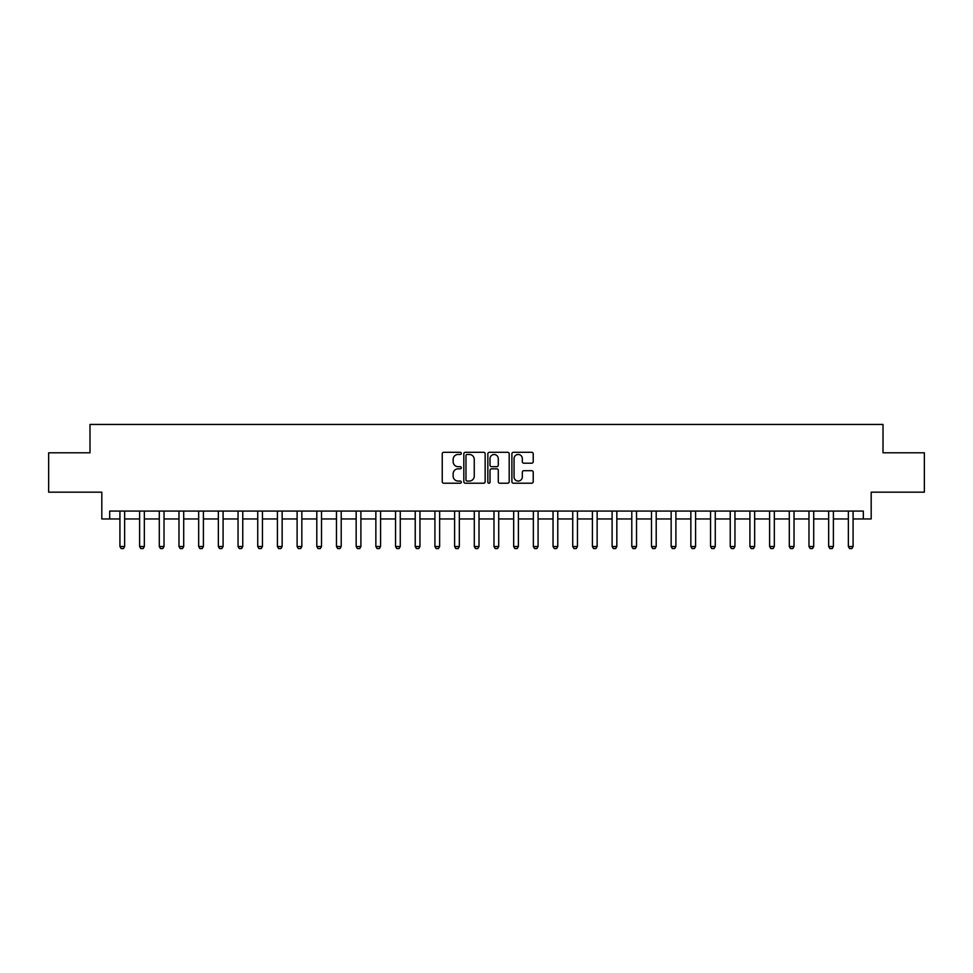 <?xml version="1.0" encoding="UTF-8"?>
<svg xmlns="http://www.w3.org/2000/svg" width="973" height="973" viewBox="0 0 973 973"><rect width="100%" height="100%" fill="white"/><g stroke="black" fill="none" stroke-linecap="round" stroke-linejoin="round"><path stroke-width="1.46" d="M461.299 453.382A1.082 1.082 0 0 0 460.217 452.299L443.797 452.299A1.545 1.545 0 0 0 442.241 453.844L442.241 481.671A1.545 1.545 0 0 0 443.797 483.216L460.217 483.216A1.082 1.082 0 0 0 461.299 482.134A1.082 1.082 0 0 0 460.217 481.051L458.088 481.051A4.95 4.95 0 0 1 453.15 476.101L453.15 473.79A4.95 4.95 0 0 1 458.088 468.84L460.217 468.84A1.082 1.082 0 0 0 461.299 467.758A1.082 1.082 0 0 0 460.217 466.675L458.088 466.675A4.95 4.95 0 0 1 453.15 461.725L453.15 459.414A4.95 4.95 0 0 1 458.088 454.464L460.217 454.464A1.082 1.082 0 0 0 461.299 453.382M531.684 463.197A1.545 1.545 0 0 0 533.228 461.652L533.228 453.844A1.545 1.545 0 0 0 531.684 452.299L513.44 452.299A1.545 1.545 0 0 0 511.895 453.844L511.895 481.671A1.545 1.545 0 0 0 513.44 483.216L531.684 483.216A1.545 1.545 0 0 0 533.228 481.671L533.228 472.246A1.545 1.545 0 0 0 531.684 470.701L523.875 470.701A1.545 1.545 0 0 0 522.331 472.246L522.331 476.916A4.135 4.135 0 0 1 518.195 481.051A4.135 4.135 0 0 1 514.06 476.916L514.06 458.599A4.135 4.135 0 0 1 518.195 454.464A4.135 4.135 0 0 1 522.331 458.599L522.331 461.652A1.545 1.545 0 0 0 523.875 463.197L531.684 463.197M109.681 518.95L109.681 511.068L863.319 511.068L863.319 518.95L871.188 518.95L871.188 492.168L924.35 492.168L924.35 452.798L883.01 452.798L883.01 424.447L89.99 424.447L89.99 452.798L48.65 452.798L48.65 492.168L101.812 492.168L101.812 518.95L119.922 518.95M485.15 453.844A1.545 1.545 0 0 0 483.605 452.299L465.362 452.299A1.545 1.545 0 0 0 463.817 453.844L463.817 481.671A1.545 1.545 0 0 0 465.362 483.216L483.605 483.216A1.545 1.545 0 0 0 485.15 481.671L485.15 453.844M489.395 452.299L507.638 452.299A1.545 1.545 0 0 1 509.183 453.844L509.183 481.671A1.545 1.545 0 0 1 507.638 483.216L499.83 483.216A1.545 1.545 0 0 1 498.285 481.671L498.285 470.385A1.545 1.545 0 0 0 496.741 468.84L491.56 468.84A1.545 1.545 0 0 0 490.015 470.385L490.015 482.134A1.082 1.082 0 0 1 488.933 483.216A1.082 1.082 0 0 1 487.85 482.134L487.85 453.844A1.545 1.545 0 0 1 489.395 452.299M124.641 518.95L139.601 518.95M144.332 518.95L159.292 518.95M164.023 518.95L178.983 518.95M183.702 518.95L198.674 518.95M203.393 518.95L218.353 518.95M223.085 518.95L238.044 518.95M242.763 518.95L257.736 518.95M262.455 518.95L277.414 518.95M282.146 518.95L297.106 518.95M301.837 518.95L316.797 518.95M321.516 518.95L336.476 518.95M341.207 518.95L356.167 518.95M360.898 518.95L375.858 518.95M380.577 518.95L395.549 518.95M400.268 518.95L415.228 518.95M419.959 518.95L434.919 518.95M439.638 518.95L454.61 518.95M459.329 518.95L474.289 518.95M479.02 518.95L493.98 518.95M498.711 518.95L513.671 518.95M518.39 518.95L533.362 518.95M538.081 518.95L553.041 518.95M557.772 518.95L572.732 518.95M577.451 518.95L592.423 518.95M597.142 518.95L612.102 518.95M616.833 518.95L631.793 518.95M636.524 518.95L651.484 518.95M656.203 518.95L671.163 518.95M675.894 518.95L690.854 518.95M695.586 518.95L710.545 518.95M715.264 518.95L730.236 518.95M734.956 518.95L749.915 518.95M754.647 518.95L769.607 518.95M774.326 518.95L789.298 518.95M794.017 518.95L808.977 518.95M813.708 518.95L828.668 518.95M833.399 518.95L848.359 518.95M853.078 518.95L863.319 518.95M467.064 454.464A1.082 1.082 0 0 0 465.982 455.546L465.982 479.969A1.082 1.082 0 0 0 467.064 481.051L469.302 481.051A4.95 4.95 0 0 0 474.252 476.101L474.252 459.414A4.95 4.95 0 0 0 469.302 454.464L467.064 454.464M498.285 458.672A4.135 4.135 0 0 0 494.15 454.537A4.135 4.135 0 0 0 490.015 458.672L490.015 465.13A1.545 1.545 0 0 0 491.56 466.675L496.741 466.675A1.545 1.545 0 0 0 498.285 465.13L498.285 458.672M124.812 511.068L124.714 511.384A1.569 1.569 0 0 0 124.641 511.859L124.641 546.51L123.462 548.553L121.102 548.553L119.922 546.51L119.922 511.859A1.569 1.569 0 0 0 119.849 511.384L119.752 511.068M119.922 546.51L124.641 546.51M144.503 511.068L144.405 511.384A1.569 1.569 0 0 0 144.332 511.859L144.332 546.51L143.153 548.553L140.793 548.553L139.601 546.51L139.601 511.859A1.569 1.569 0 0 0 139.528 511.384L139.431 511.068M139.601 546.51L144.332 546.51M164.194 511.068L164.096 511.384A1.569 1.569 0 0 0 164.023 511.859L164.023 546.51L162.832 548.553L160.472 548.553L159.292 546.51L159.292 511.859A1.569 1.569 0 0 0 159.219 511.384L159.122 511.068M159.292 546.51L164.023 546.51M183.885 511.068L183.775 511.384A1.569 1.569 0 0 0 183.702 511.859L183.702 546.51L182.523 548.553L180.163 548.553L178.983 546.51L178.983 511.859A1.569 1.569 0 0 0 178.91 511.384L178.813 511.068M178.983 546.51L183.702 546.51M203.564 511.068L203.466 511.384A1.569 1.569 0 0 0 203.393 511.859L203.393 546.51L202.214 548.553L199.854 548.553L198.674 546.51L198.674 511.859A1.569 1.569 0 0 0 198.589 511.384L198.492 511.068M198.674 546.51L203.393 546.51M223.255 511.068L223.158 511.384A1.569 1.569 0 0 0 223.085 511.859L223.085 546.51L221.905 548.553L219.533 548.553L218.353 546.51L218.353 511.859A1.569 1.569 0 0 0 218.28 511.384L218.183 511.068M218.353 546.51L223.085 546.51M242.946 511.068L242.849 511.384A1.569 1.569 0 0 0 242.763 511.859L242.763 546.51L241.584 548.553L239.224 548.553L238.044 546.51L238.044 511.859A1.569 1.569 0 0 0 237.971 511.384L237.874 511.068M238.044 546.51L242.763 546.51M262.625 511.068L262.528 511.384A1.569 1.569 0 0 0 262.455 511.859L262.455 546.51L261.275 548.553L258.915 548.553L257.736 546.51L257.736 511.859A1.569 1.569 0 0 0 257.663 511.384L257.553 511.068M257.736 546.51L262.455 546.51M282.316 511.068L282.219 511.384A1.569 1.569 0 0 0 282.146 511.859L282.146 546.51L280.966 548.553L278.594 548.553L277.414 546.51L277.414 511.859A1.569 1.569 0 0 0 277.341 511.384L277.244 511.068M277.414 546.51L282.146 546.51M302.007 511.068L301.91 511.384A1.569 1.569 0 0 0 301.837 511.859L301.837 546.51L300.645 548.553L298.285 548.553L297.106 546.51L297.106 511.859A1.569 1.569 0 0 0 297.033 511.384L296.935 511.068M297.106 546.51L301.837 546.51M321.686 511.068L321.589 511.384A1.569 1.569 0 0 0 321.516 511.859L321.516 546.51L320.336 548.553L317.976 548.553L316.797 546.51L316.797 511.859A1.569 1.569 0 0 0 316.724 511.384L316.626 511.068M316.797 546.51L321.516 546.51M341.377 511.068L341.28 511.384A1.569 1.569 0 0 0 341.207 511.859L341.207 546.51L340.027 548.553L337.667 548.553L336.476 546.51L336.476 511.859A1.569 1.569 0 0 0 336.403 511.384L336.305 511.068M336.476 546.51L341.207 546.51M361.068 511.068L360.971 511.384A1.569 1.569 0 0 0 360.898 511.859L360.898 546.51L359.718 548.553L357.346 548.553L356.167 546.51L356.167 511.859A1.569 1.569 0 0 0 356.094 511.384L355.996 511.068M356.167 546.51L360.898 546.51M380.759 511.068L380.65 511.384A1.569 1.569 0 0 0 380.577 511.859L380.577 546.51L379.397 548.553L377.038 548.553L375.858 546.51L375.858 511.859A1.569 1.569 0 0 0 375.785 511.384L375.687 511.068M375.858 546.51L380.577 546.51M400.438 511.068L400.341 511.384A1.569 1.569 0 0 0 400.268 511.859L400.268 546.51L399.088 548.553L396.729 548.553L395.549 546.51L395.549 511.859A1.569 1.569 0 0 0 395.464 511.384L395.366 511.068M395.549 546.51L400.268 546.51M420.129 511.068L420.032 511.384A1.569 1.569 0 0 0 419.959 511.859L419.959 546.51L418.779 548.553L416.408 548.553L415.228 546.51L415.228 511.859A1.569 1.569 0 0 0 415.155 511.384L415.057 511.068M415.228 546.51L419.959 546.51M439.82 511.068L439.723 511.384A1.569 1.569 0 0 0 439.638 511.859L439.638 546.51L438.458 548.553L436.099 548.553L434.919 546.51L434.919 511.859A1.569 1.569 0 0 0 434.846 511.384L434.749 511.068M434.919 546.51L439.638 546.51M459.499 511.068L459.402 511.384A1.569 1.569 0 0 0 459.329 511.859L459.329 546.51L458.149 548.553L455.79 548.553L454.61 546.51L454.61 511.859A1.569 1.569 0 0 0 454.537 511.384L454.427 511.068M454.61 546.51L459.329 546.51M479.19 511.068L479.093 511.384A1.569 1.569 0 0 0 479.02 511.859L479.02 546.51L477.84 548.553L475.481 548.553L474.289 546.51L474.289 511.859A1.569 1.569 0 0 0 474.216 511.384L474.119 511.068M474.289 546.51L479.02 546.51M498.881 511.068L498.784 511.384A1.569 1.569 0 0 0 498.711 511.859L498.711 546.51L497.519 548.553L495.16 548.553L493.98 546.51L493.98 511.859A1.569 1.569 0 0 0 493.907 511.384L493.81 511.068M493.98 546.51L498.711 546.51M518.573 511.068L518.463 511.384A1.569 1.569 0 0 0 518.39 511.859L518.39 546.51L517.21 548.553L514.851 548.553L513.671 546.51L513.671 511.859A1.569 1.569 0 0 0 513.598 511.384L513.501 511.068M513.671 546.51L518.39 546.51M538.251 511.068L538.154 511.384A1.569 1.569 0 0 0 538.081 511.859L538.081 546.51L536.901 548.553L534.542 548.553L533.362 546.51L533.362 511.859A1.569 1.569 0 0 0 533.277 511.384L533.18 511.068M533.362 546.51L538.081 546.51M557.943 511.068L557.845 511.384A1.569 1.569 0 0 0 557.772 511.859L557.772 546.51L556.592 548.553L554.221 548.553L553.041 546.51L553.041 511.859A1.569 1.569 0 0 0 552.968 511.384L552.871 511.068M553.041 546.51L557.772 546.51M577.634 511.068L577.536 511.384A1.569 1.569 0 0 0 577.451 511.859L577.451 546.51L576.271 548.553L573.912 548.553L572.732 546.51L572.732 511.859A1.569 1.569 0 0 0 572.659 511.384L572.562 511.068M572.732 546.51L577.451 546.51M597.313 511.068L597.215 511.384A1.569 1.569 0 0 0 597.142 511.859L597.142 546.51L595.962 548.553L593.603 548.553L592.423 546.51L592.423 511.859A1.569 1.569 0 0 0 592.35 511.384L592.241 511.068M592.423 546.51L597.142 546.51M617.004 511.068L616.906 511.384A1.569 1.569 0 0 0 616.833 511.859L616.833 546.51L615.654 548.553L613.282 548.553L612.102 546.51L612.102 511.859A1.569 1.569 0 0 0 612.029 511.384L611.932 511.068M612.102 546.51L616.833 546.51M636.695 511.068L636.597 511.384A1.569 1.569 0 0 0 636.524 511.859L636.524 546.51L635.333 548.553L632.973 548.553L631.793 546.51L631.793 511.859A1.569 1.569 0 0 0 631.72 511.384L631.623 511.068M631.793 546.51L636.524 546.51M656.374 511.068L656.276 511.384A1.569 1.569 0 0 0 656.203 511.859L656.203 546.51L655.024 548.553L652.664 548.553L651.484 546.51L651.484 511.859A1.569 1.569 0 0 0 651.411 511.384L651.314 511.068M651.484 546.51L656.203 546.51M676.065 511.068L675.967 511.384A1.569 1.569 0 0 0 675.894 511.859L675.894 546.51L674.715 548.553L672.355 548.553L671.163 546.51L671.163 511.859A1.569 1.569 0 0 0 671.09 511.384L670.993 511.068M671.163 546.51L675.894 546.51M695.756 511.068L695.659 511.384A1.569 1.569 0 0 0 695.586 511.859L695.586 546.51L694.406 548.553L692.034 548.553L690.854 546.51L690.854 511.859A1.569 1.569 0 0 0 690.781 511.384L690.684 511.068M690.854 546.51L695.586 546.51M715.447 511.068L715.337 511.384A1.569 1.569 0 0 0 715.264 511.859L715.264 546.51L714.085 548.553L711.725 548.553L710.545 546.51L710.545 511.859A1.569 1.569 0 0 0 710.472 511.384L710.375 511.068M710.545 546.51L715.264 546.51M735.126 511.068L735.029 511.384A1.569 1.569 0 0 0 734.956 511.859L734.956 546.51L733.776 548.553L731.416 548.553L730.236 546.51L730.236 511.859A1.569 1.569 0 0 0 730.151 511.384L730.054 511.068M730.236 546.51L734.956 546.51M754.817 511.068L754.72 511.384A1.569 1.569 0 0 0 754.647 511.859L754.647 546.51L753.467 548.553L751.095 548.553L749.915 546.51L749.915 511.859A1.569 1.569 0 0 0 749.842 511.384L749.745 511.068M749.915 546.51L754.647 546.51M774.508 511.068L774.411 511.384A1.569 1.569 0 0 0 774.326 511.859L774.326 546.51L773.146 548.553L770.786 548.553L769.607 546.51L769.607 511.859A1.569 1.569 0 0 0 769.534 511.384L769.436 511.068M769.607 546.51L774.326 546.51M794.187 511.068L794.09 511.384A1.569 1.569 0 0 0 794.017 511.859L794.017 546.51L792.837 548.553L790.477 548.553L789.298 546.51L789.298 511.859A1.569 1.569 0 0 0 789.225 511.384L789.115 511.068M789.298 546.51L794.017 546.51M813.878 511.068L813.781 511.384A1.569 1.569 0 0 0 813.708 511.859L813.708 546.51L812.528 548.553L810.168 548.553L808.977 546.51L808.977 511.859A1.569 1.569 0 0 0 808.904 511.384L808.806 511.068M808.977 546.51L813.708 546.51M833.569 511.068L833.472 511.384A1.569 1.569 0 0 0 833.399 511.859L833.399 546.51L832.207 548.553L829.847 548.553L828.668 546.51L828.668 511.859A1.569 1.569 0 0 0 828.595 511.384L828.497 511.068M828.668 546.51L833.399 546.51M853.248 511.068L853.151 511.384A1.569 1.569 0 0 0 853.078 511.859L853.078 546.51L851.898 548.553L849.538 548.553L848.359 546.51L848.359 511.859A1.569 1.569 0 0 0 848.286 511.384L848.188 511.068M848.359 546.51L853.078 546.51"/></g></svg>
